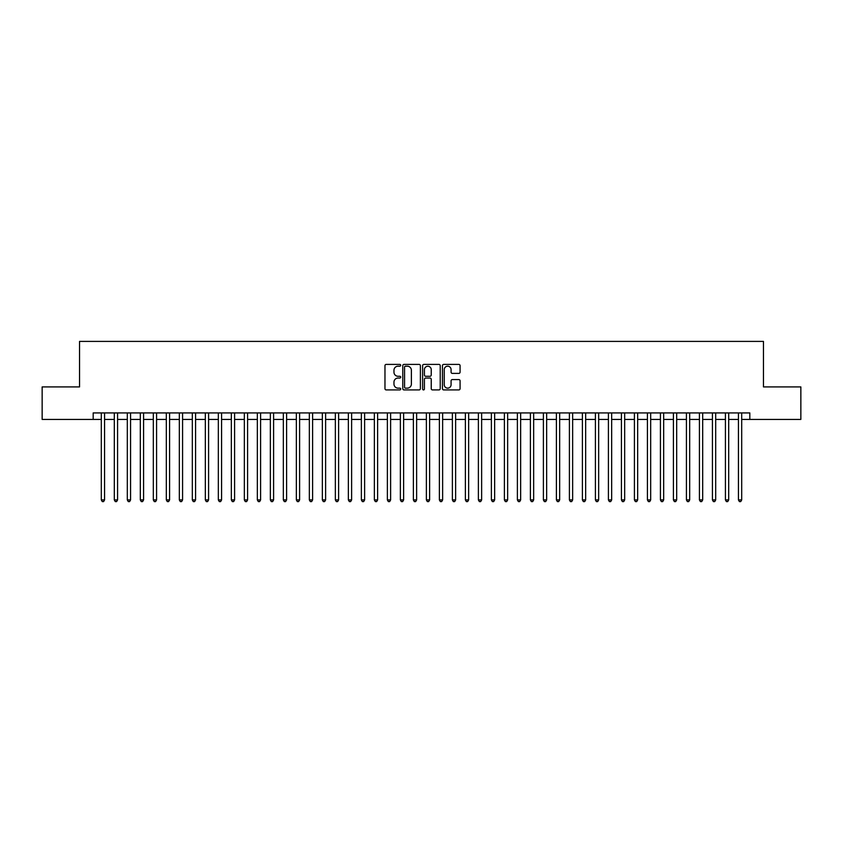 <?xml version="1.0" encoding="UTF-8"?>
<svg xmlns="http://www.w3.org/2000/svg" width="843" height="843" viewBox="0 0 843 843"><rect width="100%" height="100%" fill="white"/><g stroke="black" fill="none" stroke-linecap="round" stroke-linejoin="round"><path stroke-width="1.26" d="M400.699 365.293A0.896 0.896 0 0 0 399.803 364.397L386.242 364.397A1.275 1.275 0 0 0 384.966 365.672L384.966 388.644A1.275 1.275 0 0 0 386.242 389.919L399.803 389.919A0.896 0.896 0 0 0 400.699 389.034A0.896 0.896 0 0 0 399.803 388.138L398.044 388.138A4.089 4.089 0 0 1 393.966 384.05L393.966 382.142A4.089 4.089 0 0 1 398.044 378.054L399.803 378.054A0.896 0.896 0 0 0 400.699 377.158A0.896 0.896 0 0 0 399.803 376.273L398.044 376.273A4.089 4.089 0 0 1 393.966 372.184L393.966 370.267A4.089 4.089 0 0 1 398.044 366.189L399.803 366.189A0.896 0.896 0 0 0 400.699 365.293M458.803 373.396A1.275 1.275 0 0 0 460.078 372.121L460.078 365.672A1.275 1.275 0 0 0 458.803 364.397L443.734 364.397A1.275 1.275 0 0 0 442.459 365.672L442.459 388.644A1.275 1.275 0 0 0 443.734 389.919L458.803 389.919A1.275 1.275 0 0 0 460.078 388.644L460.078 380.867A1.275 1.275 0 0 0 458.803 379.582L452.354 379.582A1.275 1.275 0 0 0 451.079 380.867L451.079 384.724A3.414 3.414 0 0 1 447.665 388.138A3.414 3.414 0 0 1 444.25 384.724L444.25 369.603A3.414 3.414 0 0 1 447.665 366.189A3.414 3.414 0 0 1 451.079 369.603L451.079 372.121A1.275 1.275 0 0 0 452.354 373.396L458.803 373.396M93.183 419.424L42.15 419.424L42.15 386.916L79.537 386.916L79.537 341.404L763.463 341.404L763.463 386.916L800.85 386.916L800.85 419.424L749.817 419.424L749.817 412.922L93.183 412.922L93.183 419.424L101.308 419.424M420.383 365.672A1.275 1.275 0 0 0 419.108 364.397L404.05 364.397A1.275 1.275 0 0 0 402.775 365.672L402.775 388.644A1.275 1.275 0 0 0 404.05 389.919L419.108 389.919A1.275 1.275 0 0 0 420.383 388.644L420.383 365.672M423.892 364.397L438.95 364.397A1.275 1.275 0 0 1 440.225 365.672L440.225 388.644A1.275 1.275 0 0 1 438.95 389.919L432.512 389.919A1.275 1.275 0 0 1 431.237 388.644L431.237 379.329A1.275 1.275 0 0 0 429.951 378.054L425.683 378.054A1.275 1.275 0 0 0 424.408 379.329L424.408 389.034A0.896 0.896 0 0 1 423.513 389.919A0.896 0.896 0 0 1 422.617 389.034L422.617 365.672A1.275 1.275 0 0 1 423.892 364.397M104.564 419.424L114.311 419.424M117.567 419.424L127.314 419.424M130.57 419.424L140.317 419.424M143.573 419.424L153.321 419.424M156.577 419.424L166.324 419.424M169.58 419.424L179.327 419.424M182.573 419.424L192.33 419.424M195.576 419.424L205.334 419.424M208.579 419.424L218.337 419.424M221.583 419.424L231.34 419.424M234.586 419.424L244.344 419.424M247.589 419.424L257.347 419.424M260.592 419.424L270.35 419.424M273.596 419.424L283.343 419.424M286.599 419.424L296.346 419.424M299.602 419.424L309.349 419.424M312.605 419.424L322.353 419.424M325.609 419.424L335.356 419.424M338.612 419.424L348.359 419.424M351.615 419.424L361.362 419.424M364.619 419.424L374.366 419.424M377.611 419.424L387.369 419.424M390.615 419.424L400.372 419.424M403.618 419.424L413.376 419.424M416.621 419.424L426.379 419.424M429.624 419.424L439.382 419.424M442.628 419.424L452.385 419.424M455.631 419.424L465.389 419.424M468.634 419.424L478.381 419.424M481.638 419.424L491.385 419.424M494.641 419.424L504.388 419.424M507.644 419.424L517.391 419.424M520.647 419.424L530.395 419.424M533.651 419.424L543.398 419.424M546.654 419.424L556.401 419.424M559.657 419.424L569.404 419.424M572.65 419.424L582.408 419.424M585.653 419.424L595.411 419.424M598.656 419.424L608.414 419.424M611.66 419.424L621.417 419.424M624.663 419.424L634.421 419.424M637.666 419.424L647.424 419.424M650.67 419.424L660.427 419.424M663.673 419.424L673.42 419.424M676.676 419.424L686.423 419.424M689.679 419.424L699.427 419.424M702.683 419.424L712.43 419.424M715.686 419.424L725.433 419.424M728.689 419.424L738.436 419.424M741.692 419.424L749.817 419.424M405.451 366.189A0.896 0.896 0 0 0 404.556 367.074L404.556 387.243A0.896 0.896 0 0 0 405.451 388.138L407.306 388.138A4.089 4.089 0 0 0 411.384 384.05L411.384 370.267A4.089 4.089 0 0 0 407.306 366.189L405.451 366.189M431.237 369.666A3.414 3.414 0 0 0 427.822 366.252A3.414 3.414 0 0 0 424.408 369.666L424.408 374.987A1.275 1.275 0 0 0 425.683 376.273L429.951 376.273A1.275 1.275 0 0 0 431.237 374.987L431.237 369.666M104.564 412.922L104.564 499.91L101.308 499.91L101.308 412.922M104.564 499.91L103.584 501.596L102.288 501.596L101.308 499.91M117.567 412.922L117.567 499.91L114.311 499.91L114.311 412.922M117.567 499.91L116.587 501.596L115.291 501.596L114.311 499.91M130.57 412.922L130.57 499.91L127.314 499.91L127.314 412.922M130.57 499.91L129.59 501.596L128.294 501.596L127.314 499.91M143.573 412.922L143.573 499.91L140.317 499.91L140.317 412.922M143.573 499.91L142.593 501.596L141.297 501.596L140.317 499.91M156.577 412.922L156.577 499.91L153.321 499.91L153.321 412.922M156.577 499.91L155.597 501.596L154.301 501.596L153.321 499.91M169.58 412.922L169.58 499.91L166.324 499.91L166.324 412.922M169.58 499.91L168.6 501.596L167.304 501.596L166.324 499.91M182.573 412.922L182.573 499.91L179.327 499.91L179.327 412.922M182.573 499.91L181.603 501.596L180.307 501.596L179.327 499.91M195.576 412.922L195.576 499.91L192.33 499.91L192.33 412.922M195.576 499.91L194.607 501.596L193.3 501.596L192.33 499.91M208.579 412.922L208.579 499.91L205.334 499.91L205.334 412.922M208.579 499.91L207.61 501.596L206.303 501.596L205.334 499.91M221.583 412.922L221.583 499.91L218.337 499.91L218.337 412.922M221.583 499.91L220.613 501.596L219.306 501.596L218.337 499.91M234.586 412.922L234.586 499.91L231.34 499.91L231.34 412.922M234.586 499.91L233.616 501.596L232.31 501.596L231.34 499.91M247.589 412.922L247.589 499.91L244.344 499.91L244.344 412.922M247.589 499.91L246.62 501.596L245.313 501.596L244.344 499.91M260.592 412.922L260.592 499.91L257.347 499.91L257.347 412.922M260.592 499.91L259.623 501.596L258.316 501.596L257.347 499.91M273.596 412.922L273.596 499.91L270.35 499.91L270.35 412.922M273.596 499.91L272.616 501.596L271.32 501.596L270.35 499.91M286.599 412.922L286.599 499.91L283.343 499.91L283.343 412.922M286.599 499.91L285.619 501.596L284.323 501.596L283.343 499.91M299.602 412.922L299.602 499.91L296.346 499.91L296.346 412.922M299.602 499.91L298.622 501.596L297.326 501.596L296.346 499.91M312.605 412.922L312.605 499.91L309.349 499.91L309.349 412.922M312.605 499.91L311.625 501.596L310.329 501.596L309.349 499.91M325.609 412.922L325.609 499.91L322.353 499.91L322.353 412.922M325.609 499.91L324.629 501.596L323.333 501.596L322.353 499.91M338.612 412.922L338.612 499.91L335.356 499.91L335.356 412.922M338.612 499.91L337.632 501.596L336.336 501.596L335.356 499.91M351.615 412.922L351.615 499.91L348.359 499.91L348.359 412.922M351.615 499.91L350.635 501.596L349.339 501.596L348.359 499.91M364.619 412.922L364.619 499.91L361.362 499.91L361.362 412.922M364.619 499.91L363.639 501.596L362.342 501.596L361.362 499.91M377.611 412.922L377.611 499.91L374.366 499.91L374.366 412.922M377.611 499.91L376.642 501.596L375.346 501.596L374.366 499.91M390.615 412.922L390.615 499.91L387.369 499.91L387.369 412.922M390.615 499.91L389.645 501.596L388.338 501.596L387.369 499.91M403.618 412.922L403.618 499.91L400.372 499.91L400.372 412.922M403.618 499.91L402.648 501.596L401.342 501.596L400.372 499.91M416.621 412.922L416.621 499.91L413.376 499.91L413.376 412.922M416.621 499.91L415.652 501.596L414.345 501.596L413.376 499.91M429.624 412.922L429.624 499.91L426.379 499.91L426.379 412.922M429.624 499.91L428.655 501.596L427.348 501.596L426.379 499.91M442.628 412.922L442.628 499.91L439.382 499.91L439.382 412.922M442.628 499.91L441.658 501.596L440.352 501.596L439.382 499.91M455.631 412.922L455.631 499.91L452.385 499.91L452.385 412.922M455.631 499.91L454.662 501.596L453.355 501.596L452.385 499.91M468.634 412.922L468.634 499.91L465.389 499.91L465.389 412.922M468.634 499.91L467.654 501.596L466.358 501.596L465.389 499.91M481.638 412.922L481.638 499.91L478.381 499.91L478.381 412.922M481.638 499.91L480.658 501.596L479.361 501.596L478.381 499.91M494.641 412.922L494.641 499.91L491.385 499.91L491.385 412.922M494.641 499.91L493.661 501.596L492.365 501.596L491.385 499.91M507.644 412.922L507.644 499.91L504.388 499.91L504.388 412.922M507.644 499.91L506.664 501.596L505.368 501.596L504.388 499.91M520.647 412.922L520.647 499.91L517.391 499.91L517.391 412.922M520.647 499.91L519.667 501.596L518.371 501.596L517.391 499.91M533.651 412.922L533.651 499.91L530.395 499.91L530.395 412.922M533.651 499.91L532.671 501.596L531.375 501.596L530.395 499.91M546.654 412.922L546.654 499.91L543.398 499.91L543.398 412.922M546.654 499.91L545.674 501.596L544.378 501.596L543.398 499.91M559.657 412.922L559.657 499.91L556.401 499.91L556.401 412.922M559.657 499.91L558.677 501.596L557.381 501.596L556.401 499.91M572.65 412.922L572.65 499.91L569.404 499.91L569.404 412.922M572.65 499.91L571.68 501.596L570.384 501.596L569.404 499.91M585.653 412.922L585.653 499.91L582.408 499.91L582.408 412.922M585.653 499.91L584.684 501.596L583.377 501.596L582.408 499.91M598.656 412.922L598.656 499.91L595.411 499.91L595.411 412.922M598.656 499.91L597.687 501.596L596.38 501.596L595.411 499.91M611.66 412.922L611.66 499.91L608.414 499.91L608.414 412.922M611.66 499.91L610.69 501.596L609.384 501.596L608.414 499.91M624.663 412.922L624.663 499.91L621.417 499.91L621.417 412.922M624.663 499.91L623.694 501.596L622.387 501.596L621.417 499.91M637.666 412.922L637.666 499.91L634.421 499.91L634.421 412.922M637.666 499.91L636.697 501.596L635.39 501.596L634.421 499.91M650.67 412.922L650.67 499.91L647.424 499.91L647.424 412.922M650.67 499.91L649.7 501.596L648.393 501.596L647.424 499.91M663.673 412.922L663.673 499.91L660.427 499.91L660.427 412.922M663.673 499.91L662.693 501.596L661.397 501.596L660.427 499.91M676.676 412.922L676.676 499.91L673.42 499.91L673.42 412.922M676.676 499.91L675.696 501.596L674.4 501.596L673.42 499.91M689.679 412.922L689.679 499.91L686.423 499.91L686.423 412.922M689.679 499.91L688.699 501.596L687.403 501.596L686.423 499.91M702.683 412.922L702.683 499.91L699.427 499.91L699.427 412.922M702.683 499.91L701.703 501.596L700.407 501.596L699.427 499.91M715.686 412.922L715.686 499.91L712.43 499.91L712.43 412.922M715.686 499.91L714.706 501.596L713.41 501.596L712.43 499.91M728.689 412.922L728.689 499.91L725.433 499.91L725.433 412.922M728.689 499.91L727.709 501.596L726.413 501.596L725.433 499.91M741.692 412.922L741.692 499.91L738.436 499.91L738.436 412.922M741.692 499.91L740.712 501.596L739.416 501.596L738.436 499.91"/></g></svg>
